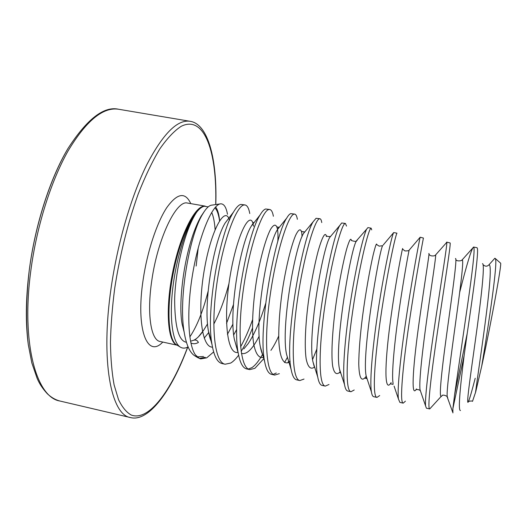 <?xml version="1.0" encoding="UTF-8"?>
<svg xmlns="http://www.w3.org/2000/svg" width="527" height="527" viewBox="0 0 527 527"><rect width="100%" height="100%" fill="white"/><g stroke="black" fill="none" stroke-linecap="round" stroke-linejoin="round"><path stroke-width="0.79" d="M67.812 148.772C50.105 178.429 34.966 225.339 29.229 270.535C25.718 298.638 25.421 323.466 28.346 345.02M211.749 205.135L211.241 205.22C208.6 205.82 205.682 208.863 202.5 214.357C189.601 235.22 178.179 298.98 184.193 332.3C186.222 344.533 189.648 352.306 194.463 355.633L197.908 357.714L195.405 354.875L199.463 358.492L200.734 358.894L206.722 357.84L213.646 351.944M249.765 213.527C248.843 208.31 247.295 205.458 245.108 204.963L243.981 204.983C236.327 205.84 222.835 241.294 216.808 284.086C210.688 326.865 214.535 362.642 225.128 364.223L230.681 363.063C233.237 361.548 235.885 358.913 238.626 355.152M226.524 323.466L233.448 304.613M245.108 204.963L240.892 204.417C238.731 204.838 236.261 207.407 233.481 212.124C219.917 232.954 205.484 310.963 212.045 344.704C214.054 356.199 217.387 362.484 222.065 363.558L225.128 364.223M476.876 247.664L477.205 247.96C479.043 250.088 473.852 288.901 467.199 333.466L464.142 355.541L452.877 408.649L452.904 412.918M459.696 292.314C466.902 263.856 471.52 248.77 473.542 247.051L473.813 247.334C474.972 249.765 472.363 271.827 467.765 303.815L454.669 394.268L467.199 333.466M446.277 242.881L446.718 242.11L450.17 242.98C450.789 245.43 444.564 284.007 437.93 328.749C431.284 373.505 427.074 409.136 429.736 408.932L441.086 396.488M446.718 242.11L446.817 242.361C447.225 244.778 441.929 277.301 435.763 318.288C429.591 359.256 424.637 397.694 425.599 405.974L426.402 408.201L429.736 408.932M409.117 250.18L420.177 237.216L423.431 238.052C422.931 240.286 415.724 278.454 409.169 322.939C402.595 367.438 399.473 403.102 403.201 403.135L405.434 401.159M383.162 245.075L393.682 232.572L396.969 233.178C395.388 235.2 387.213 272.96 380.738 317.201C374.229 361.443 372.181 397.127 376.95 397.398L379.69 395.546M371.713 229.891L371.166 228.191L370.797 228.356C368.142 230.174 359.032 267.532 352.635 311.523C346.193 355.514 345.178 391.225 350.975 391.726L354.21 389.987M371.166 228.191L367.938 227.592L366.627 229.173C363.459 235.431 356.344 264.87 350.686 300.64C345.014 336.371 342.161 371.66 344.52 384.618C345.225 388.57 346.298 390.705 347.748 391.021L350.975 391.726M346.522 226.096L345.422 223.448L344.895 223.58C341.2 225.2 331.173 262.163 324.856 305.91C318.479 349.658 318.479 385.382 325.278 386.107L328.993 384.493M312.59 359.513L316.944 348.834M345.422 223.448L341.68 222.987L339.961 225.246C331.154 237.321 311.226 349.322 317.748 377.095C318.697 382.213 320.146 384.987 322.083 385.408L325.278 386.107M287.768 362.846L288.651 361.258M321.74 222.565C321.398 220.207 320.798 218.936 319.955 218.758L319.27 218.857C314.553 220.279 303.631 256.86 297.386 300.364C291.075 343.861 292.07 379.605 299.843 380.553L304.039 379.051M284.58 362.543L287.432 357.247M319.955 218.758L316.088 218.27L313.321 221.551C302.788 236.28 284.237 339.434 291.115 369.368C292.327 375.81 294.185 379.308 296.688 379.862L299.843 380.553M273.375 216.268C272.657 212.137 271.464 209.884 269.798 209.515L268.816 209.562C262.117 210.602 249.469 246.425 243.369 289.448C237.183 332.471 240.101 368.235 249.778 369.611L254.884 368.333L263.803 358.65M297.36 219.291C296.839 216.103 295.97 214.377 294.745 214.114L293.908 214.186C288.19 215.411 276.398 251.616 270.226 294.876C263.974 338.13 265.944 373.887 274.679 375.053L279.336 373.669M248.289 369.025L251.847 367.675C255.259 365.415 258.829 360.995 262.565 354.414M294.745 214.114L290.759 213.606C289.593 213.982 288.236 215.484 286.701 218.112C274.798 235.187 257.617 329.77 264.613 361.417C266.095 369.355 268.408 373.669 271.557 374.368L274.679 375.053M241.109 351.476C245.015 345.231 248.79 337.484 252.453 328.229M240.582 346.845C244.772 339.362 248.757 330.37 252.525 319.863M269.798 209.515L265.7 208.988C264.073 209.39 262.202 211.38 260.088 214.963C247.176 234.074 231.366 320.271 238.257 353.202C240.009 362.82 242.815 368.063 246.682 368.933L249.778 369.611M420.045 237.703C419.202 241.188 413.161 272.604 407.134 311.958C401.1 351.285 396.93 388.998 398.445 399.038L399.907 402.417L403.201 403.135M393.32 233.329C391.251 238.25 384.598 268.704 378.748 306.266C372.892 343.788 369.434 380.336 371.416 391.923C371.904 394.875 372.661 396.462 373.689 396.686L376.95 397.398M273.19 374.401L276.267 372.997M493.588 259.659L494.886 258.217L495.373 258.744C497.916 261.662 489.287 320.989 481.685 366.311C491.256 322.234 501.711 264.903 500.65 263.197L495.248 258.48M208.205 206.88L204.298 206.241C201.946 206.749 199.437 208.685 196.762 212.052C187.329 223.817 176.953 255.167 173.054 285.963C169.101 316.892 172.243 341.792 180.036 346.918C182.276 348.426 184.766 348.518 187.507 347.201L187.974 346.628M215.609 206.999C217.592 209.522 218.942 214.061 219.64 220.622M195.405 354.875C187.54 343.848 186.565 307.366 193.231 270.575C199.852 233.665 212.236 205.332 220.102 203.916L220.615 203.83C223.916 203.666 226.208 207.157 227.486 214.305M203.494 356.502L197.078 356.884M481.685 366.311L475.697 391.917L472.502 401.35C471.975 400.836 470.657 400.876 468.562 401.475M460.473 410.54C458.226 410.974 459.452 392.641 464.142 355.541M452.877 408.649L454.669 394.268M190.537 341.219L193.91 340.178C195.958 339.704 197.454 340.468 198.402 342.464C195.774 343.947 193.271 344.131 190.899 343.005M118.595 109.247C103.081 106.823 86.237 120.709 68.082 150.906C50.935 181.136 36.528 226.801 30.764 271.128C21.047 343.499 36.508 397.444 59.867 401.007C55.5 399.881 51.35 397.496 47.423 393.853C42.733 388.801 39.288 383.584 37.081 378.202L31.804 362.872L28.26 344.388C25.718 322.649 26.04 298.032 29.235 270.542C35.111 225.154 50.184 178.508 67.97 148.509C87.074 118.997 103.944 105.914 118.595 109.247L190.043 121.296C177.309 119.333 162.85 133.904 146.644 165.017C131.282 196.13 117.593 242.802 111.138 287.795C100.341 361.278 111.19 414.999 130.406 417.542C148.39 422.371 171.334 391.693 187.757 347.089M215.701 204.562C217.196 152.909 204.858 114.675 181.281 126.263C174.45 130.643 167.303 138.179 159.846 148.871C152.343 161.354 145.09 176.505 138.081 194.331C127.758 223.343 119.985 254.567 114.754 288.019C112.264 307.267 110.828 325.442 110.453 342.537C110.69 358.676 111.902 372.787 114.095 384.855L118.522 399.618C122.198 407.213 126.454 412.358 131.269 415.045C148.818 421.593 171.222 390.869 187.645 347.141M205.207 206.116L186.255 202.842C174.997 202.546 157.58 239.89 151.875 279.949C146.677 313.684 150.88 340.251 160.096 341.489L177.171 345.192M190.688 203.415C185.181 191.696 177.191 193.113 166.736 207.671C156.908 222.578 147.356 251.247 143.192 279.363C135.505 329.065 147.257 358.815 162.777 342.069M196.149 266.049L198.238 247.835M204.911 357.326L199.377 358.452M199.463 358.492L200.517 358.847L205.589 357.589M204.621 206.182L204.147 206.261C194.542 207.862 180.524 236.728 173.449 272.084C166.295 307.425 168.047 339.467 176.288 344.651L176.973 345.066M177.085 345.132C167.915 342.622 165.182 310.739 172.349 273.888C179.424 237.031 194.219 206.709 204.028 206.149L205.069 206.129M211.702 212.388C213.488 216.59 214.621 222.341 215.102 229.647M208.099 291.299C203.047 311.161 196.953 326.365 189.832 336.918M198.574 336.621L203.58 330.324L207.552 323.822M229.469 220.273C225.661 205.556 212.117 226.9 204.759 267.314C197.256 307.656 200.8 347.438 212.493 347.161M227.414 334.375L232.96 324.065M253.125 223.817C249.739 210.444 236.939 234.686 230.108 276.082C223.152 317.406 226.781 355.191 238.02 352.352M243.81 348.92L248.085 343.756C254.449 334.223 260.285 320.857 265.608 303.664M277.834 241.399C278.098 236.353 277.999 232.367 277.538 229.449C276.352 223.817 274.047 223.751 270.614 229.245C265.97 238.02 260.285 257.808 256.366 281.392C252.65 305.14 251.471 329.085 253.639 343.762C255.628 353.92 258.895 358.459 263.434 357.385M270.918 350.35C273.493 346.641 276.082 341.885 278.691 336.081M302.063 236.623L301.787 232.921C300.805 228.105 298.75 228.929 295.607 235.391C291.345 245.417 286.056 266.293 282.386 290.193C279.765 308.717 278.559 325.192 278.77 339.632C279.514 357.181 283.342 365.244 288.961 362.28M326.404 236.616C325.554 231.109 322.26 236.28 317.972 251.787C314.579 264.765 311.503 280.529 308.743 299.086C305.449 323.288 304.323 346.074 306.128 358.67C307.801 367.161 310.627 369.954 314.599 367.049M351.404 240.543C350.916 237.413 349.388 240.042 346.838 248.415C343.341 260.891 338.742 283.697 335.435 308.025C332.273 332.326 331.075 354.414 332.636 365.942C334.098 373.571 336.674 375.487 340.356 371.7M376.798 244.693C376.588 242.433 375.349 245.957 373.083 255.259C369.961 268.922 365.659 292.584 362.451 317.01C360.112 335.653 358.88 351.206 358.755 363.663C359.111 378.439 361.608 382.628 366.245 376.238L366.219 376.271M390.573 383.827L393.043 384.374L393.037 382.977C391.442 373.61 394.492 342.221 399.097 310.324C403.695 278.408 408.471 253.026 409.09 250.213C408.84 250.747 407.443 250.984 404.888 250.931L402.602 249.073C403.326 243.382 395.929 279.514 390.211 322.682C384.453 365.857 384.288 394.077 391.139 382.582M428.813 253.678C430.184 250.18 423.965 286.359 418.293 328.413C412.595 370.474 411.034 398.629 416.468 388.913M455.447 258.52C457.462 257.13 452.318 293.256 446.692 334.197C441.059 375.158 438.227 403.201 442.252 395.197M482.521 263.592C485.163 264.211 480.999 300.212 475.426 340.06C469.853 379.934 465.861 407.799 468.51 401.449C469.748 398.458 471.981 390.731 475.209 378.267M204.206 338.103L208.771 332.445M213.778 324.164C219.785 312.63 224.858 299.072 228.988 283.486M229.133 217.803L225.253 222.862C214.331 239.706 202.849 302.584 208.494 331.397L211.709 342.484M233.705 334.882L236.715 329.428M254.6 221.946L251.346 226.083C240.951 241.55 228.402 310.963 234.363 339.329L236.755 347.833M241.399 353.38C246.649 354.888 252.578 349.151 259.192 336.167M280.153 226.248L277.479 229.568C267.907 243.395 254.297 319.54 260.404 347.043C261.254 351.555 262.433 354.809 263.941 356.812M305.785 230.714L303.664 233.29C295.206 245.233 280.542 328.242 286.609 354.546L288.585 361.041M331.496 235.345L329.915 237.222C322.86 247.018 307.142 337.128 312.979 361.884L314.731 367.471M357.286 240.128L356.239 241.359C350.863 248.77 334.092 346.213 339.507 369.071L341.028 373.788M376.864 244.68L379.183 246.155L382.628 245.694C379.223 250.503 361.403 355.494 366.199 376.1L367.484 379.993M398.445 399.038L394.084 386.087M435.249 255.213L435.631 254.91C436.125 256.458 431.975 282.571 427.265 315.963C422.555 349.322 418.866 381.686 420.032 389.723L420.836 392.062M461.54 260.384L462.245 259.778C463.958 259.969 460.572 286.793 455.756 321.674C450.947 356.529 446.514 389.789 447.186 396.344L447.733 397.925M488.009 265.634L488.944 264.817C491.487 263.981 490.189 283.328 486.48 312.794C482.785 342.201 477.594 376.423 475.512 392.549M184.193 332.3L182.158 324.257C177.803 302.709 184.536 245.786 200.932 216.478L204.338 211.393M214.851 207.862C216.946 209.713 218.521 213.995 219.588 220.708M186.42 342.273C178.752 341.022 174.819 326.799 174.635 299.599C175.168 272.94 183.903 231.096 196.762 212.052M59.867 401.007L130.406 417.542M197.908 357.714L200.734 358.894M476.915 247.67L473.542 247.051M204.707 206.169L204.298 206.241M180.036 346.918L176.927 345.04M211.241 205.22L220.102 203.916M202.513 331.858C199.568 336.028 196.703 338.802 193.91 340.178M211.689 342.333C210.451 340.08 209.39 336.437 208.494 331.397L212.045 344.704M253.158 223.771L253.059 223.428M252.894 222.466L253.546 222.585L251.346 226.083L260.088 214.963M236.722 347.734L238.257 353.202M277.209 226.959L278.73 227.242L277.479 229.568L286.701 218.112M263.882 356.265C263.223 355.033 262.538 356.581 260.404 347.043L264.613 361.417M301.74 231.432L304.237 231.893L303.664 233.29L313.321 221.551M290.146 361.397C288.519 361.226 289.692 365.053 286.609 354.546L291.115 369.368M326.516 235.879C327.405 236.465 328.584 236.676 330.054 236.518L329.915 237.222L339.961 225.246M314.606 367.062C314.402 366.878 314.929 369.315 312.979 361.884L317.748 377.095M351.549 240.299C350.238 240.457 356.522 241.998 356.18 241.122L366.627 229.173M339.75 372.714L340.264 372.826L339.507 369.071L344.52 384.618M365.053 378.215L366.502 378.524L366.199 376.1L371.416 391.923M428.991 253.988C429.907 256.926 435.757 255.984 435.631 254.91L446.804 242.288M416.317 389.572C417.878 389.44 419.07 389.703 419.9 390.369L420.032 389.723L425.599 405.974M455.829 259.258C456.059 261.879 462.765 260.779 462.245 259.778L473.602 247.071M442.305 395.448C443.622 394.459 446.949 396.185 447.048 396.515L452.621 412.009M483.055 264.653C485.183 266.629 487.146 266.682 488.944 264.817L494.886 258.217M225.253 222.862L233.481 212.124M252.874 223.672L253.652 226.208M202.48 331.687L203.58 330.324M202.5 214.357L204.469 211.202M215.793 204.548C217.308 158.89 207.954 123.746 190.043 121.296"/></g></svg>
